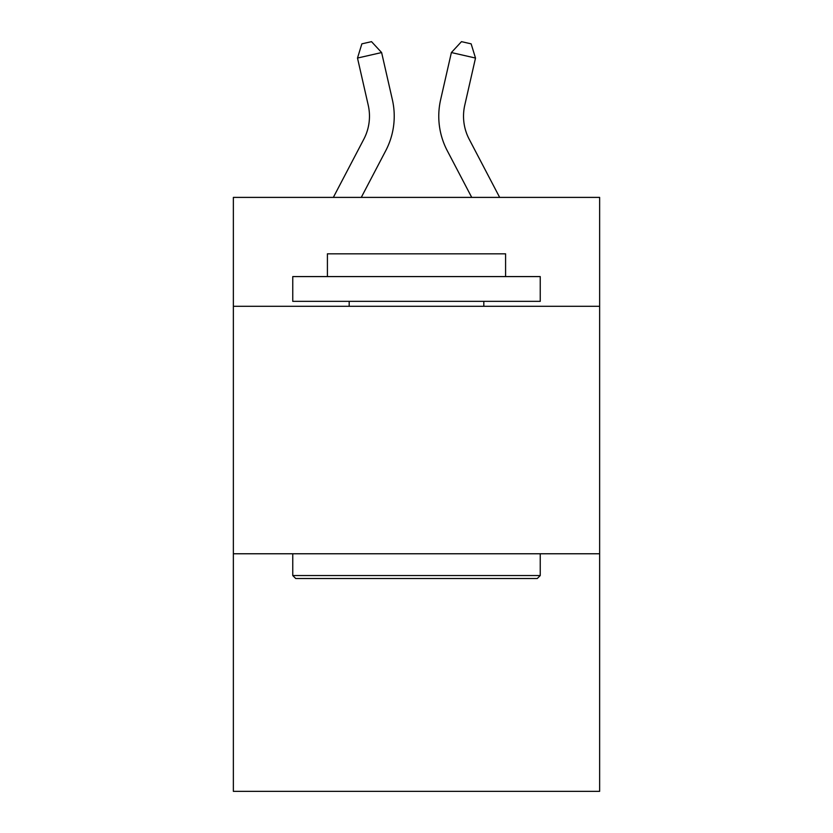 <?xml version="1.0" encoding="UTF-8"?>
<svg xmlns="http://www.w3.org/2000/svg" width="833" height="833" viewBox="0 0 833 833"><rect width="100%" height="100%" fill="white"/><g stroke="black" fill="none" stroke-linecap="round" stroke-linejoin="round"><path stroke-width="1.25" d="M599.635 306.294L599.635 197.4L233.365 197.4L233.365 306.294L599.635 306.294L599.635 791.35L233.365 791.35L233.365 306.294M599.635 553.768L233.365 553.768M333.335 197.4L363.823 139.194A49.501 49.501 0 0 0 368.238 105.229L357.492 58.05L381.618 52.552L392.374 99.731A74.241 74.241 0 0 1 385.752 150.679L361.272 197.4M499.665 197.4L469.177 139.194A49.501 49.501 0 0 1 464.762 105.229L475.508 58.05L451.382 52.552L440.626 99.731A74.241 74.241 0 0 0 447.248 150.679L471.728 197.4M295.725 578.519L292.758 575.551L540.242 575.551L537.275 578.519L295.725 578.519M540.242 276.587L540.242 301.338L292.758 301.338L292.758 276.587L540.242 276.587M327.411 276.587L327.411 253.826L505.589 253.826L505.589 276.587M540.242 553.768L540.242 575.551M292.758 553.768L292.758 575.551M483.817 301.338L483.817 306.294M349.183 301.338L349.183 306.294M363.823 139.194A49.501 49.501 0 0 0 368.238 105.229A49.501 49.501 0 0 1 363.823 139.194A49.501 49.501 0 0 0 368.238 105.229A49.501 49.501 0 0 1 363.823 139.194A49.501 49.501 0 0 0 368.238 105.229A49.501 49.501 0 0 1 363.823 139.194A49.501 49.501 0 0 0 368.238 105.229A49.501 49.501 0 0 1 363.823 139.194A49.501 49.501 0 0 0 368.238 105.229A49.501 49.501 0 0 1 363.823 139.194A49.501 49.501 0 0 0 368.238 105.229A49.501 49.501 0 0 1 363.823 139.194A49.501 49.501 0 0 0 368.238 105.229A49.501 49.501 0 0 1 363.823 139.194A49.501 49.501 0 0 0 368.238 105.229A49.501 49.501 0 0 1 363.823 139.194A49.501 49.501 0 0 0 368.238 105.229A49.501 49.501 0 0 1 363.823 139.194A49.501 49.501 0 0 0 368.238 105.229A49.501 49.501 0 0 1 363.823 139.194A49.501 49.501 0 0 0 368.238 105.229M469.177 139.194A49.501 49.501 0 0 1 464.762 105.229A49.501 49.501 0 0 0 469.177 139.194M451.382 52.552L440.626 99.731L451.382 52.552L461.482 41.65L471.134 43.847L475.508 58.05M357.492 58.05L361.866 43.847L371.518 41.65L381.618 52.552"/></g></svg>
